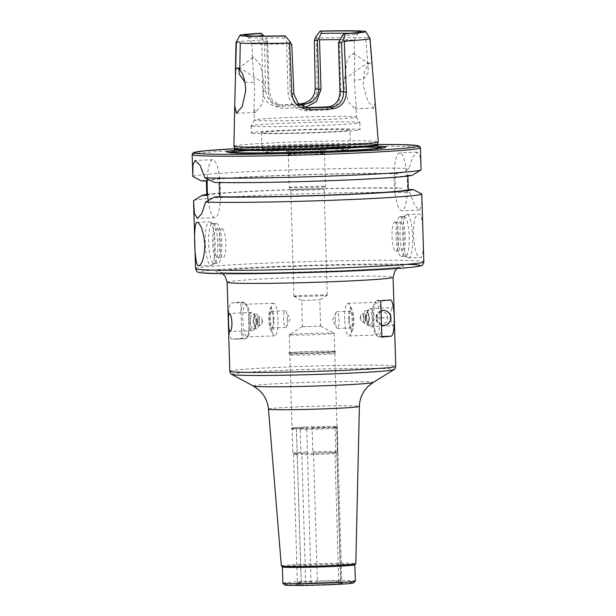 <?xml version="1.0" encoding="UTF-8"?>
<svg xmlns="http://www.w3.org/2000/svg" width="616" height="616" viewBox="0 0 616 616"><rect width="100%" height="100%" fill="white"/><g stroke="black" fill="none" stroke-linecap="round" stroke-linejoin="round"><path stroke-width="0.46" stroke-dasharray="3.08 2.31" d="M335.089 428.143L335.805 452.183L334.919 453.476L338.723 581.697L341.141 583.552L341.857 583.467L340.61 581.435L336.806 453.214L337.391 451.967L336.675 427.92L337.214 427.027L335.859 427.158L335.089 428.143A22.476 0.731 178.3 0 1 300.169 429.444L299.214 428.528L296.404 428.513L296.411 429.421L301.193 582.905L301.309 584.969L302.987 584.977L305.667 582.928L301.863 454.708L300.885 453.484L300.169 429.444M297.128 453.468A22.476 0.731 178.3 0 1 292.793 453.183L292.069 429.121L291.507 428.212A23.015 0.747 178.3 0 0 296.404 428.513L296.411 429.421A22.476 0.731 178.3 0 1 292.076 429.136A22.476 0.731 178.3 0 1 292.069 429.121A22.476 0.731 178.3 0 1 306.768 428.005L307.269 427.019L311.257 426.873L312.104 427.804L312.82 451.851L313.552 453.107L317.356 581.319L314.999 583.329L312.62 583.414L310.995 581.558L306.768 428.005M296.381 429.052L301.309 584.969A23.377 0.755 178.3 0 1 295.803 584.615A23.377 0.755 178.3 0 1 312.62 583.414M312.104 427.804A22.476 0.731 178.3 0 1 336.998 427.789A22.476 0.731 178.3 0 1 336.998 427.804A22.476 0.731 178.3 0 1 336.675 427.92M311.257 426.873A23.015 0.747 178.3 0 1 337.514 426.842A23.015 0.747 178.3 0 1 337.037 426.996M291.507 428.212A23.015 0.747 178.3 0 1 307.269 427.019M335.859 427.158A23.015 0.747 178.3 0 1 299.214 428.528M297.389 454.685A21.745 0.708 178.3 0 1 293.555 454.416L292.793 453.183A22.476 0.731 178.3 0 1 292.785 453.168A22.476 0.731 178.3 0 1 307.476 452.044M312.82 451.851A22.476 0.731 178.3 0 1 337.714 451.836A22.476 0.731 178.3 0 1 337.707 451.851A22.476 0.731 178.3 0 1 337.391 451.967M301.193 582.905A21.745 0.708 178.3 0 1 297.351 582.62L293.547 454.4A21.745 0.708 178.3 0 1 293.547 454.4A21.745 0.708 178.3 0 1 307.192 453.338M313.552 453.107A21.745 0.708 178.3 0 1 337.029 453.107A21.745 0.708 178.3 0 1 337.021 453.122A21.745 0.708 178.3 0 1 336.806 453.214M297.351 582.62A21.745 0.708 178.3 0 1 297.359 582.605A21.745 0.708 178.3 0 1 310.995 581.558M317.356 581.319A21.745 0.708 178.3 0 1 340.825 581.319A21.745 0.708 178.3 0 1 340.833 581.327A21.745 0.708 178.3 0 1 340.61 581.435M314.999 583.329A23.377 0.755 178.3 0 1 342.496 583.229A23.377 0.755 178.3 0 1 341.849 583.46L337.214 427.027M377.069 317.941C376.661 310.356 388.103 309.925 387.649 317.54L377.069 317.941A5.436 5.29 96.2 0 0 377.069 318.056L387.649 317.656C388.557 325.294 377.115 325.725 377.069 318.056M381.05 310.787A7.431 7.23 96.2 0 0 381.127 325.025M382.344 325.271A7.431 7.23 96.2 0 0 390.336 318.665A7.431 7.23 96.2 0 0 383.945 310.495M381.011 311.041A7.431 7.23 96.2 0 0 381.104 324.901M363.301 317.733A7.246 2.911 87.5 0 1 365.896 310.618A7.246 2.911 87.5 0 1 368.214 313.043A7.246 2.911 87.5 0 1 368.63 322.476A7.246 2.911 87.5 0 1 366.535 325.102A7.246 2.911 87.5 0 1 363.301 317.733M365.049 317.717A5.367 2.156 87.5 0 1 366.274 312.789A5.367 2.156 87.5 0 1 368.691 314.252A5.367 2.156 87.5 0 1 368.999 321.236A5.367 2.156 87.5 0 1 366.651 322.846A5.367 2.156 87.5 0 1 365.049 317.717M366.428 317.594A7.246 2.911 87.5 0 1 366.928 313.097A7.246 2.911 87.5 0 1 369.023 310.479A7.246 2.911 87.5 0 1 372.249 317.594A7.246 2.911 87.5 0 1 369.662 324.963A7.246 2.911 87.5 0 1 367.344 322.538A7.246 2.911 87.5 0 1 366.428 317.594M366.651 317.517A9.063 3.634 87.5 0 1 367.282 311.904A9.063 3.634 87.5 0 1 369.9 308.624A9.063 3.634 87.5 0 1 373.927 317.517A9.063 3.634 87.5 0 1 370.693 326.734A9.063 3.634 87.5 0 1 367.798 323.693A9.063 3.634 87.5 0 1 366.651 317.517M394.063 316.955C393.963 311.219 393.447 308.115 392.531 307.63C391.376 308.146 390.76 311.088 390.667 316.462C391.129 322.168 391.969 325.263 393.185 325.741C393.994 325.263 394.286 322.337 394.063 316.955M360.553 317.956A4.189 1.679 87.5 0 1 360.845 315.369A4.189 1.679 87.5 0 1 362.054 313.852A4.189 1.679 87.5 0 1 363.91 317.956A4.189 1.679 87.5 0 1 362.416 322.214A4.189 1.679 87.5 0 1 361.084 320.813A4.189 1.679 87.5 0 1 360.553 317.956M365.527 317.74A4.189 1.679 87.5 0 1 367.028 313.636A4.189 1.679 87.5 0 1 368.892 317.74A4.189 1.679 87.5 0 1 367.398 321.999A4.189 1.679 87.5 0 1 365.527 317.74M380.78 300.862L377.146 300.469A18.126 4.127 -92.1 0 0 377.007 300.462A18.126 4.127 -92.1 0 0 373.55 318.426A18.126 4.127 -92.1 0 0 378.224 336.683L381.858 337.075M335.212 319.881A8.37 1.91 87.9 0 1 336.067 312.466A8.37 1.91 87.9 0 1 336.813 311.727A8.37 1.91 87.9 0 1 339.031 320.02A8.37 1.91 87.9 0 1 337.437 328.451A8.37 1.91 87.9 0 1 336.636 327.766A8.37 1.91 87.9 0 1 335.212 319.881M349.318 319.358A8.37 1.91 87.9 0 1 350.92 311.195A8.37 1.91 87.9 0 1 353.137 319.488A8.37 1.91 87.9 0 1 351.543 327.928A8.37 1.91 87.9 0 1 349.318 319.358M348.648 319.281A11.288 2.572 87.9 0 1 351.89 309.209A11.288 2.572 87.9 0 1 353.8 319.465A11.288 2.572 87.9 0 1 352.66 329.837A11.288 2.572 87.9 0 1 348.648 319.281M344.683 319.265A16.309 3.711 87.9 0 1 347.801 303.365A16.309 3.711 87.9 0 1 349.357 304.712A16.309 3.711 87.9 0 1 352.121 319.527A16.309 3.711 87.9 0 1 350.473 334.511A16.309 3.711 87.9 0 1 349.018 335.966A16.309 3.711 87.9 0 1 344.683 319.265M372.364 318.233A16.309 3.711 87.9 0 1 374.636 302.818A16.309 3.711 87.9 0 1 375.49 302.333A16.309 3.711 87.9 0 1 379.81 318.495A16.309 3.711 87.9 0 1 376.707 334.935A16.309 3.711 87.9 0 1 375.822 334.519A16.309 3.711 87.9 0 1 372.364 318.233M381.566 327.296A17.941 4.089 87.9 0 1 377.377 336.043A17.941 4.089 87.9 0 1 373.581 318.133A17.941 4.089 87.9 0 1 376.083 301.178A17.941 4.089 87.9 0 1 381.073 310.641M259.313 321.475A7.246 2.911 -92.5 0 0 256.079 314.106A7.246 2.911 -92.5 0 0 253.985 316.724A7.246 2.911 -92.5 0 0 254.393 326.157A7.246 2.911 -92.5 0 0 256.71 328.59A7.246 2.911 -92.5 0 0 259.313 321.475M257.557 321.483A5.367 2.156 -92.5 0 0 255.963 316.362A5.367 2.156 -92.5 0 0 253.615 317.971A5.367 2.156 -92.5 0 0 253.923 324.955A5.367 2.156 -92.5 0 0 256.333 326.418A5.367 2.156 -92.5 0 0 257.557 321.483M256.187 321.614A7.246 2.911 -92.5 0 0 255.27 316.67A7.246 2.911 -92.5 0 0 252.953 314.237A7.246 2.911 -92.5 0 0 250.365 321.614A7.246 2.911 -92.5 0 0 253.584 328.728A7.246 2.911 -92.5 0 0 255.679 326.103A7.246 2.911 -92.5 0 0 256.187 321.614M255.956 321.683A9.063 3.634 -92.5 0 0 254.808 315.507A9.063 3.634 -92.5 0 0 251.913 312.474A9.063 3.634 -92.5 0 0 248.679 321.683A9.063 3.634 -92.5 0 0 252.706 330.576A9.063 3.634 -92.5 0 0 255.324 327.296A9.063 3.634 -92.5 0 0 255.956 321.683M262.054 321.244A4.189 1.679 -92.5 0 0 261.53 318.387A4.189 1.679 -92.5 0 0 260.191 316.986A4.189 1.679 -92.5 0 0 258.697 321.244A4.189 1.679 -92.5 0 0 260.56 325.348A4.189 1.679 -92.5 0 0 261.769 323.839A4.189 1.679 -92.5 0 0 262.054 321.244M257.08 321.46A4.189 1.679 -92.5 0 0 255.216 317.209A4.189 1.679 -92.5 0 0 253.723 321.46A4.189 1.679 -92.5 0 0 255.586 325.571A4.189 1.679 -92.5 0 0 257.08 321.46M250.242 320.975A16.309 3.711 -92.1 0 0 246.793 304.689A16.309 3.711 -92.1 0 0 245.907 304.265A16.309 3.711 -92.1 0 0 242.796 320.705A16.309 3.711 -92.1 0 0 247.116 336.867A16.309 3.711 -92.1 0 0 247.971 336.382A16.309 3.711 -92.1 0 0 250.242 320.975M249.026 321.075A17.941 4.089 87.9 0 1 246.531 338.022A17.941 4.089 87.9 0 1 241.541 328.559L241.041 311.904A17.941 4.089 87.9 0 1 245.23 303.157A17.941 4.089 87.9 0 1 249.026 321.075M241.041 311.904L240.756 302.125A83.006 2.687 -1.7 0 0 232.032 302.98C226.395 301.563 227.612 342.558 233.102 339.193A83.006 2.687 178.3 0 1 241.826 338.338L241.541 328.559M287.403 319.319A8.37 1.91 -92.1 0 0 285.97 311.442A8.37 1.91 -92.1 0 0 285.177 310.749A8.37 1.91 -92.1 0 0 283.583 319.188A8.37 1.91 -92.1 0 0 285.793 327.481A8.37 1.91 -92.1 0 0 286.54 326.734A8.37 1.91 -92.1 0 0 287.403 319.319M273.288 319.85A8.37 1.91 -92.1 0 0 271.063 311.272A8.37 1.91 -92.1 0 0 269.469 319.712A8.37 1.91 -92.1 0 0 271.687 328.005A8.37 1.91 -92.1 0 0 273.288 319.85M273.958 319.92A11.288 2.572 -92.1 0 0 269.954 309.363A11.288 2.572 -92.1 0 0 268.807 319.735A11.288 2.572 -92.1 0 0 270.724 329.991A11.288 2.572 -92.1 0 0 273.958 319.92M277.931 319.943A16.309 3.711 -92.1 0 0 273.589 303.234A16.309 3.711 -92.1 0 0 272.141 304.689A16.309 3.711 -92.1 0 0 270.486 319.673A16.309 3.711 -92.1 0 0 273.25 334.496A16.309 3.711 -92.1 0 0 274.805 335.835A16.309 3.711 -92.1 0 0 277.931 319.943M240.756 302.125L244.39 302.518A18.126 4.127 87.9 0 1 249.056 320.774A18.126 4.127 87.9 0 1 245.599 338.738L232.886 339.216L245.461 338.731L241.826 338.338M281.35 565.95A37.253 1.209 178.3 0 1 318.549 563.64A37.253 1.209 178.3 0 1 355.817 563.74M282.382 566.92L282.382 566.936A36.244 1.178 178.3 0 1 282.382 566.92A36.244 1.178 178.3 0 1 318.58 564.672A36.244 1.178 178.3 0 1 354.847 564.772A36.244 1.178 178.3 0 1 354.824 564.81M282.867 583.213A36.244 1.178 178.3 0 1 319.065 580.965A36.244 1.178 178.3 0 1 355.332 581.065M284.754 585.008A34.434 1.117 178.3 0 1 319.119 582.836A34.434 1.117 178.3 0 1 353.553 582.967M341.141 583.552A23.377 0.755 178.3 0 1 302.987 584.977M338.723 581.697A21.745 0.708 178.3 0 1 305.667 582.928M334.919 453.476A21.745 0.708 178.3 0 1 301.863 454.708M335.805 452.183A22.476 0.731 178.3 0 1 300.885 453.484M300.138 428.497A22.476 0.731 178.3 0 1 292.639 428.328A22.476 0.731 178.3 0 1 292.046 428.182A22.476 0.731 178.3 0 1 314.483 426.788A22.476 0.731 178.3 0 1 336.967 426.85A22.476 0.731 178.3 0 1 324.055 427.889A22.476 0.731 178.3 0 1 300.138 428.497M290.459 354.893A22.476 0.731 178.3 0 1 289.866 354.754A22.476 0.731 178.3 0 1 289.866 354.739A22.476 0.731 178.3 0 1 312.304 353.345A22.476 0.731 178.3 0 1 334.788 353.407A22.476 0.731 178.3 0 1 334.788 353.422A22.476 0.731 178.3 0 1 314.714 354.731A22.476 0.731 178.3 0 1 290.459 354.893M289.343 353.045A23.562 0.762 178.3 0 1 288.727 352.906A23.562 0.762 178.3 0 1 312.25 351.428A23.562 0.762 178.3 0 1 335.82 351.505A23.562 0.762 178.3 0 1 314.776 352.876A23.562 0.762 178.3 0 1 289.343 353.045M290.405 353.007A22.476 0.731 178.3 0 1 289.813 352.86A22.476 0.731 178.3 0 1 312.25 351.466A22.476 0.731 178.3 0 1 334.734 351.528A22.476 0.731 178.3 0 1 314.868 352.837A22.476 0.731 178.3 0 1 290.405 353.007M289.866 334.904A22.476 0.731 178.3 0 1 289.274 334.75A22.476 0.731 178.3 0 1 289.304 334.711A22.476 0.731 178.3 0 1 311.711 333.356A22.476 0.731 178.3 0 1 334.165 333.379A22.476 0.731 178.3 0 1 334.195 333.418A22.476 0.731 178.3 0 1 314.329 334.734A22.476 0.731 178.3 0 1 289.866 334.904M302.687 326.68L320.566 326.08L302.687 326.68M301.909 300.423L319.781 299.823L301.909 300.423M294.371 296.304A16.671 0.539 178.3 0 1 293.955 296.227A16.671 0.539 178.3 0 1 293.932 296.196A16.671 0.539 178.3 0 1 310.58 295.164A16.671 0.539 178.3 0 1 327.265 295.21A16.671 0.539 178.3 0 1 327.235 295.241A16.671 0.539 178.3 0 1 312.058 296.196A16.671 0.539 178.3 0 1 294.371 296.304M288.758 154.647A18.126 0.585 178.3 0 1 288.28 154.539A18.126 0.585 178.3 0 1 288.273 154.524A18.126 0.585 178.3 0 1 306.375 153.399A18.126 0.585 178.3 0 1 324.509 153.453A18.126 0.585 178.3 0 1 324.501 153.461A18.126 0.585 178.3 0 1 308.316 154.516A18.126 0.585 178.3 0 1 288.758 154.647M286.894 151.575A19.935 0.647 178.3 0 1 286.371 151.459A19.935 0.647 178.3 0 1 306.275 150.204A19.935 0.647 178.3 0 1 326.218 150.273A19.935 0.647 178.3 0 1 308.416 151.436A19.935 0.647 178.3 0 1 286.894 151.575M289.736 187.726A18.126 0.585 178.3 0 1 289.258 187.611A18.126 0.585 178.3 0 1 289.258 187.603A18.126 0.585 178.3 0 1 307.353 186.479A18.126 0.585 178.3 0 1 325.487 186.525A18.126 0.585 178.3 0 1 325.487 186.54A18.126 0.585 178.3 0 1 309.301 187.595A18.126 0.585 178.3 0 1 289.736 187.726M291.222 190.175A16.671 0.539 178.3 0 1 290.783 190.082A16.671 0.539 178.3 0 1 290.783 190.067A16.671 0.539 178.3 0 1 307.43 189.035A16.671 0.539 178.3 0 1 324.108 189.081A16.671 0.539 178.3 0 1 324.108 189.089A16.671 0.539 178.3 0 1 309.217 190.059A16.671 0.539 178.3 0 1 291.222 190.175M238.885 68.43L239.755 67.768L264.118 83.483L260.599 65.188L253.73 57.103L253.06 57.28L252.468 59.96L254.223 82.413L244.999 82.267M254.223 82.413L254.67 89.127L253.923 108.947L255.37 112.512L262.647 103.38L264.118 83.483M344.344 79.056L347.17 59.991L350.866 54.57L353.669 53.577L354.639 56.926L354.239 80.126L363.309 79.349L368.106 72.657L368.083 63.194L367.421 63.009L344.344 79.056L343.828 85.801L348.61 102.117L355.001 108.809L356.094 105.914L356.425 117.109A51.105 1.655 178.3 0 1 311.249 120.097A51.105 1.655 178.3 0 1 255.609 120.474A51.105 1.655 178.3 0 1 254.254 120.143A51.105 1.655 178.3 0 1 254.262 120.112A51.105 1.655 178.3 0 1 305.29 116.971A51.105 1.655 178.3 0 1 356.418 117.079A51.105 1.655 178.3 0 1 356.425 117.109M339.816 39.647A51.105 1.655 178.3 0 1 354.146 40.371A51.105 1.655 178.3 0 1 354.138 40.402A51.105 1.655 178.3 0 1 339.347 41.98L340.817 91.553C340.402 102.549 335.666 108.724 326.619 110.079L306.391 110.834C295.888 110.21 289.774 104.435 288.065 93.524L286.594 43.944A51.105 1.655 178.3 0 1 253.33 43.744A51.105 1.655 178.3 0 1 251.983 43.436A51.105 1.655 178.3 0 1 251.975 43.405A51.105 1.655 178.3 0 1 266.774 41.796L268.245 91.376C269.315 102.218 274.397 107.877 283.499 108.354L305.213 107.484M354.239 80.126L356.094 105.914M367.844 64.418L369.508 62.932L371.779 64.842L369.685 38.338C368.276 36.829 366.974 36.683 365.781 37.922L367.844 64.418L364.156 72.496L363.101 85.085L367.906 101.394L373.927 108.1L375.106 102.064M315.854 36.852L316.385 38.015A67.044 2.171 178.3 0 1 365.781 37.922M260.291 33.279L262.485 38.839L264.641 42.034L265.473 90.852L268.761 100.216L276.823 104.612L278.717 104.674L278.085 106.291C268.799 105.813 263.671 100.654 262.701 90.814L261.8 40.048L262.485 38.839M236.013 42.489A67.044 2.171 178.3 0 1 261.8 40.048M372.511 69.5L371.779 64.842M286.594 43.944L287.364 42.958L288.758 44.645L290.205 93.532L294.61 103.057L304.25 107.584L305.975 107.677M306.375 107.669L306.391 110.834M327.889 106.868L326.619 110.079M338.993 41.033L339.347 41.98M349.195 33.295A54.732 1.771 178.3 0 1 357.58 34.026A54.732 1.771 178.3 0 1 357.503 34.096A54.732 1.771 178.3 0 1 342.188 35.682M303.703 106.991L303.734 107.6M299.207 104.366L282.036 105.028L283.499 108.354M298.691 103.919L280.18 104.974L272.387 100.647L269.13 91.253L267.683 42.365L267.075 40.756L266.774 41.796M284.199 35.867L284.63 37.83L287.364 42.958M284.63 37.83A54.732 1.771 178.3 0 1 248.256 37.337A54.732 1.771 178.3 0 1 248.179 37.276A54.732 1.771 178.3 0 1 256.502 36.051M267.075 40.756L263.563 35.543M267.683 42.365L264.641 42.034M233.903 146.108A72.226 2.341 178.3 0 1 306.021 141.634A72.226 2.341 178.3 0 1 378.286 141.826M316.385 38.015L317.225 88.781C316.17 98.691 310.479 104.258 300.161 105.467L278.085 106.291M291.799 44.976L288.758 44.645M300.238 103.873L300.161 105.467M209.54 221.891A21.745 4.951 87.9 0 1 210.048 222.06A21.745 4.951 87.9 0 1 215.13 243.428A21.745 4.951 87.9 0 1 211.658 265.126A21.745 4.951 87.9 0 1 210.995 265.35A21.745 4.951 87.9 0 1 205.236 243.797A21.745 4.951 87.9 0 1 209.371 221.883A21.745 4.951 87.9 0 1 209.54 221.891M212.651 223.585A19.935 4.543 87.9 0 1 213.113 223.739A19.935 4.543 87.9 0 1 217.779 243.335A19.935 4.543 87.9 0 1 214.584 263.217A19.935 4.543 87.9 0 1 213.983 263.425A19.935 4.543 87.9 0 1 208.701 243.674A19.935 4.543 87.9 0 1 212.497 223.577A19.935 4.543 87.9 0 1 212.651 223.585M216.647 223.439A19.935 4.543 87.9 0 1 221.791 243.513A19.935 4.543 87.9 0 1 217.979 263.278A19.935 4.543 87.9 0 1 212.697 243.52A19.935 4.543 87.9 0 1 216.493 223.431A19.935 4.543 87.9 0 1 216.647 223.439M216.809 228.867A14.499 3.303 87.9 0 1 220.543 243.474A14.499 3.303 87.9 0 1 217.779 257.842A14.499 3.303 87.9 0 1 213.937 243.474A14.499 3.303 87.9 0 1 216.701 228.867A14.499 3.303 87.9 0 1 216.809 228.867M222.099 228.667A14.499 3.303 87.9 0 1 225.833 243.274A14.499 3.303 87.9 0 1 223.069 257.642A14.499 3.303 87.9 0 1 219.227 243.281A14.499 3.303 87.9 0 1 221.991 228.667A14.499 3.303 87.9 0 1 222.099 228.667M400.215 222.03A14.499 3.303 87.9 0 1 403.95 236.636A14.499 3.303 87.9 0 1 401.185 251.005A14.499 3.303 87.9 0 1 397.343 236.636A14.499 3.303 87.9 0 1 400.1 222.03A14.499 3.303 87.9 0 1 400.215 222.03M394.925 222.23A14.499 3.303 87.9 0 1 398.66 236.829A14.499 3.303 87.9 0 1 395.895 251.205A14.499 3.303 87.9 0 1 392.053 236.837A14.499 3.303 87.9 0 1 394.81 222.222A14.499 3.303 87.9 0 1 394.925 222.23M400.053 216.601A19.935 4.543 87.9 0 1 405.189 236.683A19.935 4.543 87.9 0 1 401.386 256.441A19.935 4.543 87.9 0 1 396.103 236.683A19.935 4.543 87.9 0 1 399.9 216.593A19.935 4.543 87.9 0 1 400.053 216.601M404.05 216.447A19.935 4.543 87.9 0 1 409.193 236.529A19.935 4.543 87.9 0 1 405.382 256.287A19.935 4.543 87.9 0 1 404.766 256.133A19.935 4.543 87.9 0 1 400.107 236.536A19.935 4.543 87.9 0 1 403.295 216.647A19.935 4.543 87.9 0 1 403.903 216.447A19.935 4.543 87.9 0 1 404.05 216.447M407.053 214.53A21.745 4.951 87.9 0 1 412.658 236.429A21.745 4.951 87.9 0 1 408.508 257.988A21.745 4.951 87.9 0 1 407.83 257.811A21.745 4.951 87.9 0 1 402.748 236.436A21.745 4.951 87.9 0 1 406.229 214.745A21.745 4.951 87.9 0 1 406.883 214.522A21.745 4.951 87.9 0 1 407.053 214.53M422.984 236.405C422.976 223.154 421.783 215.708 419.396 214.068L419.227 214.06C410.341 213.082 412.566 259.205 420.851 257.526C423.023 256.241 423.731 249.203 422.984 236.405M421.067 169.077L420.197 157.011L417.332 152.137L412.889 156.703L409.039 168.445L399.846 173.62L395.033 173.797L395.464 188.28L400.277 188.103L409.763 192.7L414.645 205.367L419.496 210.087L421.683 205.798L421.829 194.656M407.892 176.053L407.877 175.19L412.689 175.013L421.082 169.754M399.923 152.799A28.998 6.607 -92.1 0 0 399.707 152.791A28.998 6.607 -92.1 0 0 394.186 182.013A28.998 6.607 -92.1 0 0 401.863 210.749A28.998 6.607 -92.1 0 0 407.399 182.005A28.998 6.607 -92.1 0 0 399.923 152.799M214.353 182.405L219.219 182.521M208.239 200.593A28.998 6.607 -92.1 0 0 214.93 217.718A28.998 6.607 -92.1 0 0 220.466 188.973A28.998 6.607 -92.1 0 0 212.99 159.767A28.998 6.607 -92.1 0 0 212.774 159.76A28.998 6.607 -92.1 0 0 207.284 178.963M193.724 200.554A114.176 3.704 178.3 0 1 284.538 194.44A114.176 3.704 178.3 0 1 409.763 192.7M407.877 175.19A100.947 3.272 178.3 0 1 330.191 180.511A100.947 3.272 178.3 0 1 219.173 182.228M206.745 194.456A105.713 3.427 178.3 0 1 297.266 189.389A105.713 3.427 178.3 0 1 400.277 188.103M206.76 195.318A100.947 3.272 178.3 0 1 284.446 189.998A100.947 3.272 178.3 0 1 395.464 188.28M262.685 132.902A44.221 1.432 178.3 0 1 261.515 132.609A44.221 1.432 178.3 0 1 305.675 129.868A44.221 1.432 178.3 0 1 349.919 129.984A44.221 1.432 178.3 0 1 310.826 132.571A44.221 1.432 178.3 0 1 262.685 132.902M252.814 133.272A54.37 1.763 178.3 0 1 251.367 132.91A54.37 1.763 178.3 0 1 305.667 129.537A54.37 1.763 178.3 0 1 360.06 129.683A54.37 1.763 178.3 0 1 312.004 132.864A54.37 1.763 178.3 0 1 252.814 133.272M252.599 126.241A54.37 1.763 178.3 0 1 251.159 125.88A54.37 1.763 178.3 0 1 251.166 125.849A54.37 1.763 178.3 0 1 305.459 122.507A54.37 1.763 178.3 0 1 359.844 122.623A54.37 1.763 178.3 0 1 359.852 122.653A54.37 1.763 178.3 0 1 311.796 125.833A54.37 1.763 178.3 0 1 252.599 126.241M234.796 148.672L234.796 148.687A71.41 2.318 178.3 0 1 234.796 148.672A71.41 2.318 178.3 0 1 306.098 144.244A71.41 2.318 178.3 0 1 377.546 144.437L377.546 144.452M382.882 147.848A76.869 2.495 178.3 0 1 382.713 148.294A76.869 2.495 178.3 0 1 311.226 152.653A76.869 2.495 178.3 0 1 231.485 153.099A76.869 2.495 178.3 0 1 229.86 152.837A76.869 2.495 178.3 0 1 229.668 152.391M233.988 151.605A76.869 2.495 178.3 0 1 306.206 147.817A76.869 2.495 178.3 0 1 378.524 147.316M234.711 150.381A79.741 2.587 178.3 0 1 306.175 146.824A79.741 2.587 178.3 0 1 377.724 146.138M192.831 176.507A114.176 3.704 178.3 0 1 280.842 170.301A114.176 3.704 178.3 0 1 409.039 168.445M201.517 181.012A105.713 3.427 178.3 0 1 282.929 175.391A105.713 3.427 178.3 0 1 399.846 173.62M206.329 180.834A100.947 3.272 178.3 0 1 284.014 175.506A100.947 3.272 178.3 0 1 395.033 173.797M378.224 336.683L381.843 336.544M377.146 300.469L389.505 300.007M227.15 282.228A83.006 2.687 178.3 0 1 310.041 277.077A83.006 2.687 178.3 0 1 393.093 277.308M229.791 371.232A83.006 2.687 178.3 0 1 312.682 366.081A83.006 2.687 178.3 0 1 395.734 366.312M244.39 302.518L232.032 302.98M218.449 272.31A93.878 3.042 178.3 0 1 336.883 265.188A93.878 3.042 178.3 0 1 374.066 269.215A93.878 3.042 178.3 0 1 218.449 272.31M231.832 374.459A81.197 2.633 178.3 0 1 312.782 369.277A81.197 2.633 178.3 0 1 393.894 369.654M253.392 386.047A59.952 1.94 178.3 0 1 313.167 382.22A59.952 1.94 178.3 0 1 373.057 382.498M268.453 409.086A45.492 1.478 178.3 0 1 313.875 406.26A45.492 1.478 178.3 0 1 359.39 406.391M202.225 272.911A110.557 3.581 178.3 0 1 270.67 266.713A110.557 3.581 178.3 0 1 407.137 264.318M293.863 93.932L288.065 93.524M339.94 91.676L340.817 91.553M262.701 90.814L268.245 91.376M315.207 88.997L317.225 88.781M195.565 268.668A114.176 3.704 178.3 0 1 309.586 261.584A114.176 3.704 178.3 0 1 423.823 261.892M267.498 152.298A39.871 1.294 178.3 0 1 317.794 149.272A39.871 1.294 178.3 0 1 333.595 150.982A39.871 1.294 178.3 0 1 267.498 152.298M263.14 148.109A44.221 1.432 178.3 0 1 261.962 147.817A44.221 1.432 178.3 0 1 306.121 145.076A44.221 1.432 178.3 0 1 350.373 145.199A44.221 1.432 178.3 0 1 311.28 147.778A44.221 1.432 178.3 0 1 263.14 148.109M234.819 149.534A71.41 2.318 178.3 0 1 306.129 145.099A71.41 2.318 178.3 0 1 377.57 145.291M380.549 148.14A74.305 2.41 178.3 0 1 314.368 152.468A74.305 2.41 178.3 0 1 233.98 153.007A74.305 2.41 178.3 0 1 232.016 152.545M248.764 150.489A74.305 2.41 178.3 0 1 363.71 147.078M234.796 148.71A112.366 3.642 178.3 0 1 377.546 144.475L321.675 145.338L234.796 148.71M192.177 154.601A114.176 3.704 178.3 0 1 306.198 147.517A114.176 3.704 178.3 0 1 420.435 147.825M336.998 427.804L337.514 426.842M336.998 427.789L337.714 451.836L337.021 453.122L340.833 581.327L342.496 583.229M295.803 584.615L297.359 582.605M368.691 314.252L368.214 313.043M368.999 321.236L368.63 322.476M366.535 325.102L369.662 324.963M365.896 310.618L369.023 310.479M367.344 322.538L367.798 323.693M366.928 313.097L367.282 311.904M370.693 326.734L393.185 325.741M369.9 308.624L392.531 307.63M360.845 315.369L360.021 318.133L361.084 320.813M362.416 322.214L367.398 321.999M362.054 313.852L367.028 313.636M377.007 300.462L389.728 299.992M336.067 312.466L332.424 320.266L336.636 327.766M337.437 328.451L351.543 327.928M336.813 311.727L350.92 311.195M351.89 309.209L349.357 304.712M352.66 329.837L350.473 334.511M349.018 335.966L376.707 334.935M347.801 303.365L375.49 302.333M375.822 334.519L377.377 336.043M374.636 302.818L376.083 301.178M253.923 324.955L254.393 326.157M253.615 317.971L253.985 316.724M256.079 314.106L252.953 314.237M256.71 328.59L253.584 328.728M255.27 316.67L254.808 315.507M255.679 326.103L255.324 327.296M251.913 312.474L229.422 313.459M252.706 330.576L230.084 331.57M261.769 323.839L262.585 321.075L261.53 318.387M260.191 316.986L255.216 317.209M260.56 325.348L255.586 325.571M246.793 304.689L245.23 303.157M247.971 336.382L246.531 338.022M286.54 326.734L290.19 318.942L285.97 311.442M285.177 310.749L271.063 311.272M285.793 327.481L271.687 328.005M270.724 329.991L273.25 334.496M269.954 309.363L272.141 304.689M273.589 303.234L245.907 304.265M274.805 335.835L247.116 336.867M222.499 273.697L219.943 272.364C227.404 273.08 246.454 273.196 277.085 272.719L340.301 270.871L384.515 268.514L400.331 266.905L397.235 268.507M288.727 352.906L289.866 354.754L292.046 428.182M334.788 353.407L336.967 426.85M334.788 353.422L335.82 351.505M289.274 334.75L289.813 352.86M334.195 333.418L334.734 351.528M302.464 326.603L289.304 334.711M320.551 326.064L334.165 333.379M293.955 296.227L301.686 300.377L302.448 326.619M327.235 295.241L319.773 299.838L320.566 326.08M327.265 295.21L324.108 189.081L325.487 186.54L324.509 153.453L326.218 150.273M293.932 296.196L290.783 190.067L289.258 187.611L288.273 154.524L286.371 151.459M253.06 57.273L239.239 67.953M239.755 67.768L237.668 67.845M255.548 112.52L236.629 113.221M353.669 53.569L368.083 63.194M251.975 43.405L252.468 59.96M253.923 108.947L254.254 120.143M354.146 40.371L354.639 56.926M369.508 62.932L367.421 63.009M373.927 108.108L355.001 108.809M354.138 40.402L357.58 34.026M251.983 43.436L248.179 37.276M307.6 107.946L304.25 107.584M280.18 104.974L276.823 104.612M248.256 37.337L244.575 35.358M357.503 34.096L361.061 31.901M198.652 265.812L210.995 265.35M197.035 222.345L209.371 221.883M213.113 223.739L210.048 222.06M214.584 263.217L211.658 265.126M213.983 263.425L217.979 263.278M212.497 223.577L216.493 223.431M217.779 257.842L223.069 257.642M216.701 228.867L221.991 228.667M395.895 251.205L401.185 251.005M394.81 222.222L400.1 222.03M401.386 256.441L405.382 256.287M399.9 216.593L403.903 216.447M404.766 256.133L407.83 257.811M403.295 216.647L406.229 214.745M408.508 257.988L420.851 257.526M406.883 214.522L419.227 214.06M417.332 152.137L399.707 152.791M419.496 210.095L401.863 210.749M212.774 159.76L195.141 160.414M214.93 217.718L197.305 218.372M261.515 132.609L261.962 147.817C263.779 153.161 263.964 151.043 266.905 152.275C272.38 152.722 284.099 152.722 302.056 152.268L328.351 151.282L347.247 149.572C348.61 148.348 349.233 150.088 350.373 145.199L349.919 129.984M251.159 125.88L251.367 132.91M359.852 122.653L360.06 129.683M254.262 120.112L251.166 125.849M356.418 117.079L359.844 122.623M233.256 152.098L236.305 151.59C247.717 150.073 291.16 148.056 327.827 147.363L373.65 147.309L379.279 147.763M382.713 148.294L385.547 147.316M229.86 152.837L226.973 152.021"/><path stroke-width="0.92" d="M381.127 325.025A7.431 7.23 96.2 0 0 382.344 325.271L382.859 325.325A7.431 7.23 96.2 0 0 390.844 318.718A7.431 7.23 96.2 0 0 381.011 311.041M384.461 310.549L383.945 310.495A7.431 7.23 96.2 0 0 381.05 310.787M381.104 324.901A7.431 7.23 96.2 0 0 382.859 325.325M389.505 300.007C394.995 296.642 396.211 337.645 390.582 336.221A83.006 2.687 178.3 0 1 381.858 337.075L380.78 300.862A83.006 2.687 -1.7 0 0 389.505 300.007L389.728 299.992M228.544 322.245C228.32 316.87 228.613 313.937 229.422 313.459L230.292 314.36C231.185 316.124 231.739 318.919 231.939 322.738C231.963 326.557 231.578 329.267 230.784 330.869L230.084 331.57C229.16 331.092 228.651 327.981 228.544 322.245M268.453 409.086A45.492 1.478 178.3 0 0 269.654 409.386A45.492 1.478 178.3 0 0 319.142 409.047A45.492 1.478 178.3 0 0 359.39 406.391L355.817 563.74A37.253 1.209 178.3 0 1 355.802 563.779A37.253 1.209 178.3 0 1 322.291 565.935A37.253 1.209 178.3 0 1 282.336 566.196A37.253 1.209 178.3 0 1 281.373 565.988A37.253 1.209 178.3 0 1 281.35 565.95L268.453 409.086C267.921 403.18 265.812 397.913 262.131 393.301L258.874 389.874L253.392 386.047L231.832 374.459C231.031 374.42 230.353 373.342 229.791 371.232A83.006 2.687 178.3 0 0 231.993 371.787A83.006 2.687 178.3 0 0 322.361 371.163A83.006 2.687 178.3 0 0 395.734 366.312L393.093 277.308A83.006 2.687 178.3 0 1 319.719 282.159A83.006 2.687 178.3 0 1 229.352 282.783A83.006 2.687 178.3 0 1 227.15 282.228L229.791 371.232M355.802 563.779L354.824 564.81A36.244 1.178 178.3 0 1 322.222 566.905A36.244 1.178 178.3 0 1 283.345 567.159A36.244 1.178 178.3 0 1 282.405 566.959L281.373 565.988M354.847 564.787L355.332 581.065A36.244 1.178 178.3 0 1 355.309 581.104A36.244 1.178 178.3 0 1 322.699 583.206A36.244 1.178 178.3 0 1 283.83 583.452A36.244 1.178 178.3 0 1 282.883 583.252A36.244 1.178 178.3 0 1 282.867 583.213L282.382 566.936M355.309 581.104L353.553 582.967A34.434 1.117 178.3 0 1 322.576 584.961A34.434 1.117 178.3 0 1 285.647 585.2A34.434 1.117 178.3 0 1 284.754 585.008L282.883 583.252M244.999 82.267L239.254 74.166L238.885 68.43M239.778 69.762C243.297 73.974 245.291 80.912 245.769 90.598L242.234 106.499L236.452 113.213L234.719 106.014L236.367 42.743C237.691 41.503 238.993 41.649 240.263 43.166L239.778 69.762L237.668 67.845L235.836 69.338M305.213 107.484L316.408 101.617L320.998 89.405L319.527 39.832A51.105 1.655 178.3 0 1 339.816 39.647M298.691 103.919L300.238 103.873C309.27 102.803 314.26 97.844 315.207 88.997L314.368 40.179L315.854 36.852L320.205 31.046A62.994 2.04 178.3 0 1 365.765 31.616A62.994 2.04 178.3 0 1 345.337 33.772L343.489 39.848L341.526 43.12L343.589 92.077C343.305 100.993 339.177 106.044 331.208 107.23L331.947 108.909C341.172 107.584 345.976 101.925 346.361 91.938L344.244 41.033L343.489 39.848M365.765 31.616L370.024 38.515A67.044 2.171 178.3 0 1 370.039 38.546A67.044 2.171 178.3 0 1 344.244 41.033M305.975 107.677L327.889 106.868L331.208 107.23L307.6 107.946L298.152 103.403L293.863 93.932L291.799 44.976L290.121 41.834L289.659 43.066A67.044 2.171 178.3 0 1 240.263 43.166M290.121 41.834L285.424 36.005A62.994 2.04 178.3 0 1 239.863 35.358A62.994 2.04 178.3 0 1 260.291 33.279L261.523 33.41L263.563 35.543A54.732 1.771 178.3 0 0 256.502 36.051M236.367 42.743A67.044 2.171 178.3 0 1 236.005 42.527A67.044 2.171 178.3 0 1 236.013 42.489L239.863 35.358M378.278 141.857A72.226 2.341 178.3 0 1 314.075 146.061A72.226 2.341 178.3 0 1 235.82 146.593A72.226 2.341 178.3 0 1 233.903 146.138L234.796 148.695A71.41 2.318 178.3 0 0 236.69 149.149A71.41 2.318 178.3 0 0 314.06 148.625A71.41 2.318 178.3 0 0 377.539 144.46A71.41 2.318 178.3 0 1 377.539 144.46L378.278 141.857A72.226 2.341 178.3 0 0 378.286 141.826L370.039 38.546M327.889 106.868C335.605 105.721 339.624 100.662 339.94 91.676L338.484 42.797L342.188 35.682L344.113 33.634L345.337 33.772M319.527 39.832L318.703 38.831L317.409 40.51L318.865 89.397C317.864 98.306 312.759 103.249 303.549 104.227L303.734 107.6M320.205 31.046L321.429 31.177L321.121 33.403L318.703 38.831M321.121 33.403A54.732 1.771 178.3 0 1 349.195 33.295M338.484 42.797L341.526 43.12M300.238 103.873L303.549 104.227L299.207 104.366M263.925 36.09L263.563 35.543M306.375 107.669L309.694 108.031L309.863 109.733L331.947 108.909M289.659 43.066L291.838 93.971C293.478 103.888 299.491 109.14 309.863 109.733M233.903 146.138A72.226 2.341 178.3 0 1 233.903 146.108L234.719 106.014M285.424 36.005L284.199 35.867A58.358 1.894 178.3 0 1 244.575 35.358A58.358 1.894 178.3 0 1 261.523 33.41M314.368 40.179L317.409 40.51M321.429 31.177A58.358 1.894 178.3 0 1 361.061 31.901A58.358 1.894 178.3 0 1 344.113 33.634M204.851 244.537C204.32 257.38 202.256 264.472 198.652 265.812L198.483 265.804C194.325 266.397 193.031 221.167 197.035 222.345L197.197 222.345C200.924 223.939 203.48 231.339 204.851 244.537M219.173 182.228L219.604 196.712L214.784 196.889L205.598 202.063L201.74 213.806L197.297 218.372L194.433 213.498L193.57 201.432L195.565 268.668A114.176 3.704 178.3 0 0 198.591 269.423A114.176 3.704 178.3 0 0 322.892 268.568A114.176 3.704 178.3 0 0 423.823 261.892L421.806 194.001L413.12 189.497L408.308 189.674L407.892 176.053M193.57 201.432L193.547 200.754L201.94 195.495L206.76 195.318L206.329 180.834L201.517 181.012L192.831 176.507L192.947 164.711L195.141 160.422L200.154 165.419L204.874 177.808L214.353 182.405A105.713 3.427 178.3 0 0 330.392 180.665A105.713 3.427 178.3 0 0 412.605 175.075L420.913 169.954A114.176 3.704 178.3 0 0 421.082 169.754L420.435 147.825A114.176 3.704 178.3 0 1 319.504 154.501A114.176 3.704 178.3 0 1 195.203 155.355A114.176 3.704 178.3 0 1 192.177 154.601L192.577 153.361L194.179 152.375L205.136 150.812L234.796 148.71A112.366 3.642 178.3 0 0 196.92 153.476A112.366 3.642 178.3 0 0 365.627 150.735A112.366 3.642 178.3 0 0 377.546 144.475L401.894 144.652L417.263 145.522L419.504 146.208L420.435 147.825M207.284 178.963A28.998 6.607 -92.1 0 0 208.239 200.593M421.806 194.001A114.176 3.704 178.3 0 1 333.795 200.208A114.176 3.704 178.3 0 1 205.598 202.063M193.547 200.754A114.176 3.704 178.3 0 1 193.724 200.554L202.025 195.434A105.713 3.427 178.3 0 1 206.745 194.456M413.12 189.497A105.713 3.427 178.3 0 1 331.708 195.118A105.713 3.427 178.3 0 1 214.784 196.889M408.308 189.674A100.947 3.272 178.3 0 1 330.623 195.002A100.947 3.272 178.3 0 1 219.604 196.712M420.913 169.954A114.176 3.704 178.3 0 1 330.099 176.068A114.176 3.704 178.3 0 1 204.874 177.808M229.668 152.391A76.869 2.495 178.3 0 1 233.988 151.605M378.524 147.316A76.869 2.495 178.3 0 1 382.882 147.848M377.724 146.138A79.741 2.587 178.3 0 1 385.547 147.316A79.741 2.587 178.3 0 1 311.38 151.836A79.741 2.587 178.3 0 1 228.659 152.298A79.741 2.587 178.3 0 1 226.973 152.021A79.741 2.587 178.3 0 1 234.711 150.381M381.843 336.544L390.582 336.221M359.39 406.391C359.567 400.462 361.361 395.079 364.757 390.251L367.814 386.64L373.057 382.498L393.894 369.654A81.197 2.633 178.3 0 1 319.974 374.32A81.197 2.633 178.3 0 1 233.849 374.851A81.197 2.633 178.3 0 1 231.832 374.459M373.057 382.498A59.952 1.94 178.3 0 1 318.48 385.939A59.952 1.94 178.3 0 1 254.885 386.332A59.952 1.94 178.3 0 1 253.392 386.047M407.137 264.318A110.557 3.581 178.3 0 1 348.933 271.094A110.557 3.581 178.3 0 1 202.225 272.911M315.207 88.997L320.998 89.405M339.94 91.676L346.361 91.938M293.863 93.932L291.838 93.971M377.546 144.452L377.57 145.291A71.41 2.318 178.3 0 1 314.453 149.465A71.41 2.318 178.3 0 1 236.713 150.004A71.41 2.318 178.3 0 1 234.819 149.534C233.841 151.875 233.325 152.73 233.256 152.098L233.256 152.098M232.016 152.545A74.305 2.41 178.3 0 1 248.764 150.489M363.71 147.078A74.305 2.41 178.3 0 1 380.549 148.14M227.15 282.228L224.963 276.037L222.499 273.697M393.093 277.308L394.91 270.994L397.235 268.507M393.894 369.654C394.687 369.562 395.303 368.445 395.734 366.312M236.005 42.527L235.374 73.781M423.823 261.892C423.223 264.487 422.26 265.781 420.928 265.773L415.507 266.836C405.89 268.06 387.995 269.284 361.815 270.524L294.617 272.911C263.301 273.681 238.253 273.928 219.465 273.65L201.725 272.896C195.611 271.764 197.197 272.18 195.565 268.668M234.796 148.687L234.819 149.534M379.271 147.763L379.279 147.763C378.84 148.063 378.27 147.239 377.57 145.291M192.177 154.601L192.808 175.853"/></g></svg>
